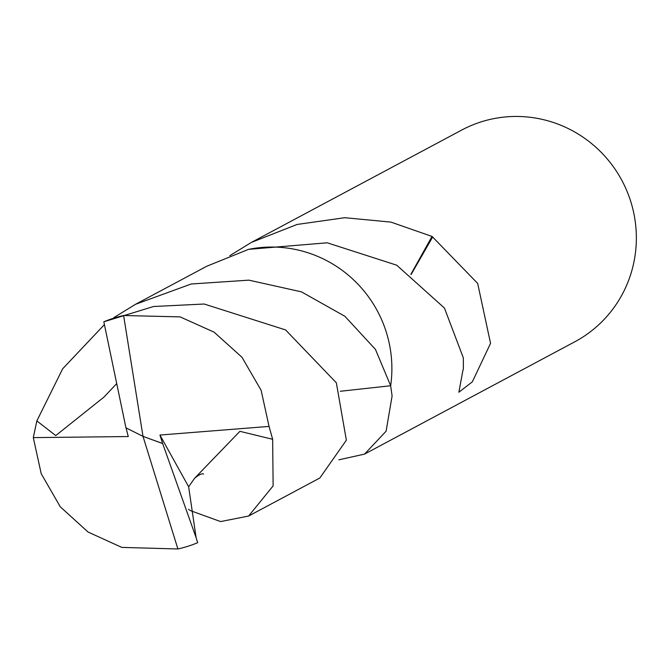 <?xml version="1.0" encoding="UTF-8"?>
<svg xmlns="http://www.w3.org/2000/svg" width="666" height="666" viewBox="0 0 666 666"><rect width="100%" height="100%" fill="white"/><g stroke="black" fill="none" stroke-linecap="round" stroke-linejoin="round"><path stroke-width="1" d="M113.886 317.59L135.506 304.312L191.175 283.999L248.859 280.153L301.448 291.858L344.913 316.3L375.441 349.384L390.659 385.747L340.309 391.267L390.651 385.747A120.013 117.566 -118.1 0 0 390.651 385.739L392.099 395.937L386.089 431.243L364.518 454.12L574.791 341.791A120.013 117.566 -118.1 0 0 632.7 267.416A120.013 117.566 -118.1 0 0 590.709 142.857A120.013 117.566 -118.1 0 0 461.696 130.07L251.415 242.399L297.069 224.467L344.738 217.707L390.942 222.103L432.018 236.438L410.889 274.309M432.018 236.438A120.013 117.566 61.9 0 1 432.65 237.021L477.672 283.425L490.551 343.348L472.344 381.809L458.874 392.241L462.92 370.279A120.013 117.566 -118.1 0 0 463.37 369.147L463.345 357.875L444.438 308.042L396.703 265.185L327.181 242.79L248.701 249.342M364.518 454.12L338.869 459.815M432.65 237.021L411.13 274.475M229.853 255.636L251.415 242.399M197.677 542.69L196.112 537.678L188.644 486.771L194.663 478.196L239.902 431.327L272.652 439.294L273.127 485.905L248.618 516.033L220.604 521.578L190.534 510.672L188.486 509.282M248.618 516.033L319.846 477.997L346.37 440.184L336.338 382.792L285.589 329.928L204.187 304.021L153.496 306.518L103.829 321.803L125.949 427.83L143.007 436.38L177.897 548.975A120.013 117.566 -118.1 0 0 197.677 542.682M196.112 537.67L162.662 443.548L143.007 436.38L123.61 315.509A120.013 117.566 -118.1 0 0 103.829 321.803M123.61 315.509L180.111 316.883L214.086 332.151L241.983 357.276L261.139 390.326L269.039 426.415L272.652 439.294M177.897 548.975L121.786 547.394L88.02 532.017L60.281 506.801L41.209 473.717L33.3 437.62L36.846 420.92L62.662 368.789L104.337 324.683M390.659 385.747A120.03 117.582 -118.1 0 0 302.93 251.265A120.03 117.582 -118.1 0 0 248.485 249.384L206.726 266.258L135.506 304.312M116.433 383.874L103.971 397.078L55.753 435.589L36.846 420.92M126.041 427.872L128.272 436.546L33.3 437.62M162.662 443.548L159.94 435.04L188.644 486.771M162.695 443.506L143.007 436.38M159.94 435.04L269.039 426.415M203.58 474.075L203.596 474.084C202.164 473.201 199.192 474.575 194.663 478.196M103.963 397.069L104.687 396.328"/></g></svg>
